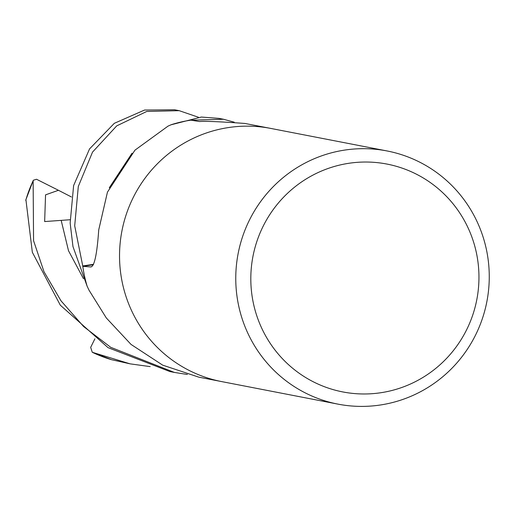 <?xml version="1.0" encoding="UTF-8"?>
<svg xmlns="http://www.w3.org/2000/svg" width="515" height="515" viewBox="0 0 515 515"><rect width="100%" height="100%" fill="white"/><g stroke="black" fill="none" stroke-linecap="round" stroke-linejoin="round"><path stroke-width="0.77" d="M270.42 128.351L244.895 123.452C220.484 121.682 205.356 121.044 199.511 121.54L190.833 120.156A128.943 126.664 -79 0 0 171.244 124.694L168.032 126.124L134.975 150.148L107.448 192.134L98.726 229.915C96.981 254.983 94.232 267.324 90.486 266.931L82.793 266.307L93.331 264.742M91.046 266.892L90.486 266.931A2172.843 525.673 -163.1 0 0 91.599 266.693M221.353 381.531L198.835 377.167L162.689 365.148L131.035 344.426L106.296 317.935L89.05 290.254L87.125 286.186A128.943 126.664 -79 0 1 82.793 266.307M475.384 335.4A128.943 126.664 -79 0 1 337.982 404.133A128.943 126.664 -79 0 1 249.64 219.686A128.943 126.664 -79 0 1 387.042 150.953A128.943 126.664 -79 0 1 475.384 335.4M337.982 404.133L221.746 381.609A128.943 126.664 -79 0 1 133.411 197.161A128.943 126.664 -79 0 1 270.813 128.428L387.042 150.953M466.468 330.076A116.049 113.995 -79 0 1 312.991 381.634A116.049 113.995 -79 0 1 263.3 225.93A116.049 113.995 -79 0 1 416.777 174.373A116.049 113.995 -79 0 1 466.468 330.076M133.411 197.161A128.943 126.664 -79 0 1 270.813 128.428M179.175 110.667L174.534 109.766L144.561 110.043L114.324 123.31L89.552 148.906L73.619 185.567L70.156 223.072L72.969 246.576L87.183 286.372A128.943 126.658 -79 0 1 82.748 265.965L74.694 225.828L78.306 186.482L92.526 152.099L116.725 125.872L146.762 111.452L179.175 110.667L198.41 117.24M150.168 366.609L130.108 363.848L92.282 352.286L90.666 347.374L94.902 338.806M111.543 359.702L130.108 363.848M187.383 374.476L174.353 372.422L110.674 347.29L83.63 326.562L60.995 300.824L44.007 271.759L33.565 240.692L33.134 180.791L33.308 180.276L36.533 179.259L58.433 190.28L45.552 194.857L44.651 221.559L70.059 219.744M218.991 118.386L201.371 117.053L171.032 124.791M93.537 264.33L82.748 265.965M25.924 199.775L32.342 252.292L60.287 305.15L108.047 347.651L169.937 371.566M191.174 120.214L223.42 119.242L234.248 122.19M58.433 190.28L71.45 196.981M171.064 124.752A128.943 126.658 -79 0 1 191.162 120.104M111.665 359.734A128.943 126.664 -79 0 1 92.449 352.357M132.052 153.213L109.289 187.788M61.246 220.645L68.501 250.734L83.488 278.724M25.75 200.38A128.943 126.664 -79 0 1 33.134 180.791M25.808 199.929L33.308 180.276M174.353 372.422L169.899 371.56M223.42 119.242L218.965 118.379M92.282 352.286L111.607 359.721"/></g></svg>

